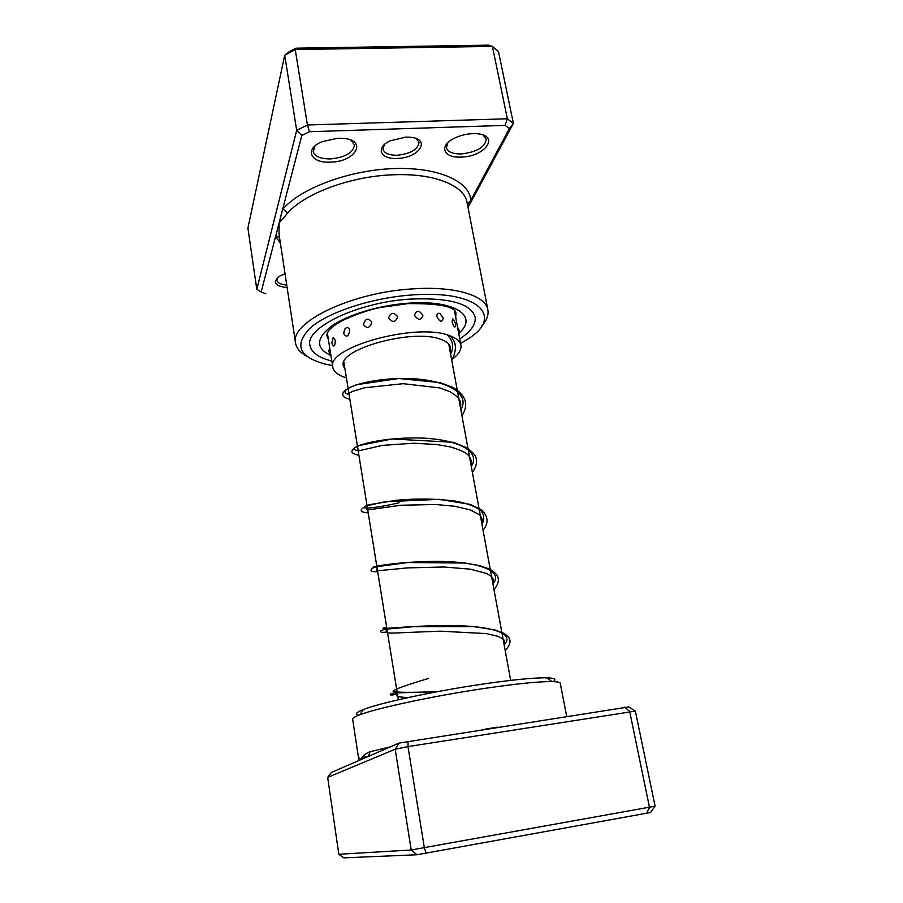 <?xml version="1.0" encoding="UTF-8"?>
<svg xmlns="http://www.w3.org/2000/svg" width="903" height="903" viewBox="0 0 903 903"><rect width="100%" height="100%" fill="white"/><g stroke="black" fill="none" stroke-linecap="round" stroke-linejoin="round"><path stroke-width="1.35" d="M397.162 158.42C380.332 159.515 375.038 147.663 390.13 140.845L405.729 137.121L409.386 137.188C431.86 138.373 419.635 158.206 397.162 158.42M384.351 144.615L382.985 149.176C384.26 153.296 389.024 155.316 397.252 155.248C410.854 153.691 418.1 149.39 418.992 142.335L416.125 138.577M461.106 157.066C443.723 158.194 438.406 146.252 453.803 138.531C459.559 135.597 465.835 133.96 472.63 133.644L476.062 133.689C500.747 134.716 485.611 156.851 461.106 157.066M447.854 142.719L446.432 147.697C447.764 151.964 452.719 154.052 461.286 153.95C476.852 152.076 485.204 147.11 486.322 139.039L483.116 135.044M330.543 162.122C310.451 163.477 303.814 148.961 322.281 141.602L337.959 138.227L342.632 138.328C368.074 139.954 355.917 161.885 330.543 162.122M315 145.993L313.183 151.444C314.741 156.49 320.531 158.984 330.566 158.928C345.567 157.303 353.524 152.596 354.427 144.807L350.94 140.202M287.143 287.617C274.422 286.025 272.017 282.154 279.93 276.002L285.032 273.733M277.481 277.718L276.803 280.223C277.481 282.91 280.799 284.524 286.759 285.055M460.586 343.456L467.269 339.449C504.359 317.122 479.414 289.976 413.021 294.897C372.86 297.505 329.087 311.738 310.835 327.473C293.814 344.528 298.509 356.719 324.899 364.033L332.541 365.58M306.828 356.279C300.214 352.701 296.455 348.31 295.563 343.117C289.479 322.495 351.504 292.154 413.258 288.847C455.101 285.946 485.825 295.586 487.88 309.898C488.783 315.091 486.717 320.486 481.683 326.073M410.831 299.062C358.062 301.997 304.796 327.766 309.943 345.431C311.422 352.565 318.714 357.769 331.819 361.042C318.714 357.769 311.422 352.565 309.943 345.431C304.796 327.766 358.062 301.997 410.831 299.062C449.344 297.584 470.768 303.521 475.113 316.908C470.768 303.521 449.344 297.584 410.831 299.062M467.743 206.019L509.382 128.632L513.401 123.429L498.49 51.573L492.417 46.392L295.236 49.552L284.716 55.23L247.907 228.109L256.791 289.366L296.681 130.382L284.716 55.23L288.452 52.193L295.879 48.186L488.591 45.15L492.417 46.392L507.351 118.767L513.401 123.429L468.025 207.498M509.382 128.632L505.082 125.382L309.413 131.736L301.805 135.529L282.605 209.451C285.021 209.914 286.522 211.336 287.12 213.706L279.072 223.075L261.193 291.929L265.877 293.78M301.805 135.529L296.681 130.382L307.438 124.986L295.236 49.552L295.879 48.186M309.413 131.736L307.438 124.986L507.351 118.767L505.082 125.382M467.336 203.897L470.734 200.466C470.079 181.334 437.966 166.773 393.053 168.601C348.219 170.306 300.056 188.603 282.605 209.451L279.072 223.075L279.05 234.306L295.563 343.117M459.74 338.952C470.994 331.469 476.118 324.121 475.113 316.908C476.118 324.121 470.994 331.469 459.74 338.952M261.193 291.929L256.791 289.366M280.449 243.483L275.675 236.157L279.535 237.466M452.098 321.784C453.509 326.288 454.627 327.845 455.439 326.48L455.643 323.218L452.663 318.827L452.098 321.784M443.147 318.149L439.896 313.443C437.729 312.833 436.725 313.905 436.871 316.671C440.009 322.269 442.098 322.755 443.147 318.149L443.136 318.059M414.466 315.35C418.292 320.565 421.091 320.554 422.886 315.339C419.195 310 416.396 310 414.466 315.35M388.504 318.149C392.489 322.924 395.548 322.45 397.67 316.716C393.685 311.828 390.638 312.314 388.504 318.149M363.503 324.64C367.092 329.031 369.858 328.15 371.822 322.032C368.074 317.563 365.297 318.432 363.503 324.64M343.727 333.659C346.47 337.79 348.49 336.672 349.788 330.329C348.806 327.405 347.226 326.841 345.059 328.647L343.727 333.659M333.286 337.598L331.841 342.892L332.835 345.477C334.437 346.921 335.227 345.149 335.216 340.138L333.286 337.598L332.518 338.738M346.413 377.849C338.253 375.445 333.726 371.957 332.823 367.363L327.281 332.485M345.036 369.293L343.4 365.896C337.27 349.314 413.021 328.184 440.788 339.325C446.579 341.345 449.796 344.043 450.462 347.407L450.066 351.154M453.475 319.436L452.663 318.827M332.823 367.363C325.317 347.565 416.633 322.134 449.592 335.668C456.365 338.094 460.135 341.278 460.914 345.239C461.602 349.867 458.51 354.676 451.635 359.676M358.875 715.165C354.552 714.273 356.087 712.377 363.491 709.476C379.926 702.895 434.524 691.134 482.473 684.124C512.791 679.722 534.226 677.622 546.778 677.814C554.724 678.063 556.812 679.338 553.042 681.63M566.655 716.282L560.266 683.323C560.063 682.284 557.298 681.709 551.97 681.596C538.933 681.472 516.493 683.74 484.663 688.391C434.309 695.807 376.946 708.076 359.879 714.781C354.89 716.666 352.486 718.133 352.644 719.183L358.401 757.165L360.715 759.728C362.159 756.308 365.286 753.644 370.083 751.725L390.593 746.781M635.373 711.112L407.987 746.6L395.175 749.208L327.665 777.415L331.39 772.449L399.092 743.09L628.736 706.925L635.373 711.112L655.093 806.165L650.532 812.519L416.972 854.757L343.862 857.85L338.828 854.261L411.215 849.994L655.093 806.165M408.111 741.239L407.987 746.6L424.376 847.917L426.261 853.312M624.695 707.151L629.684 711.462L649.505 807.451L646.548 813.468M327.665 777.415L338.828 854.261M399.092 743.09L395.175 749.208L411.215 849.994L416.972 854.757M368.424 756.387L370.083 751.725M487.88 309.898L467.065 202.543C464.458 185.442 433.846 172.879 392.873 174.798C350.161 176.243 303.487 193.885 287.12 213.706M330.938 355.489C315.621 348.298 315.802 338.512 331.503 326.141C347.565 314.752 379.463 305.135 408.664 303.171C454.457 299.683 478.376 315.926 459.537 332.643M455.699 317.303L455.959 312.923C454.807 306.478 438.937 303.385 408.348 303.634M407.264 303.713L381.676 307.302C371.72 308.894 358.863 313.194 343.095 320.193C331.57 326.683 331.367 327.834 328.421 330.814L326.649 335.261L328.365 339.291M447.459 334.99C453.024 340.758 454.085 347.181 450.631 354.258M349.1 394.476C334.528 391.53 360.568 379.226 400.706 378.526C440.788 377.567 471.761 391.688 460.835 409.646M358.152 450.597C343.648 449.141 370.32 438.632 410.967 437.966C451.579 437.097 482.597 449.592 471.276 466.343M399.047 502.79C381.969 506.673 370.602 508.389 364.925 507.926C363.029 507.328 364.406 506.256 369.067 504.732L396.53 500.251C416.452 498.422 436.025 498.693 455.236 501.075C466.388 503.208 474.809 506.222 480.498 510.105C484.234 514.394 484.73 519.169 481.965 524.395M376.912 566.881C362.577 568.642 390.581 561.982 432.3 561.429C474.007 560.729 505.082 569.725 492.914 583.857M386.631 627.156C372.397 630.633 401.09 626.061 443.373 625.565C485.645 624.955 516.742 632.055 504.134 644.787M428.553 678.446C405.605 685.275 393.787 689.565 393.098 691.326C395.638 692.567 410.583 692.657 437.921 691.596M367.228 756.906L362.419 757.053M485.712 729.026L497.7 727.141M343.874 362.137L398.358 699.78M448.746 344.02L510.692 680.377M458.961 334.753L459.458 330.803L457.573 327.315M454.638 311.648L454.886 310.971M329.651 347.215L328.816 351.572L330.927 355.443M454.435 310.53L460.914 345.239M345.059 328.647L343.648 332.755M443.136 318.037L439.896 313.443M450.518 349.258L450.191 351.831M349.111 394.555L348.208 393.618L352.701 391.304L364.767 387.737L403.212 383.685L439.874 387.929L449.987 391.71C455.507 395.221 458.543 397.647 459.096 398.991C460.632 401.304 461.083 404.149 460.451 407.546M358.209 450.947L382.217 445.393L413.698 443.215L437.041 444.536L450.326 446.917C458.295 449.322 463.611 451.5 466.275 453.464C470.35 456.489 471.908 460.191 470.948 464.582M367.521 508.649C366.268 509.269 366.313 509.698 367.668 509.947L400.695 505.251L435.675 504.495L454.841 506.278L470.023 509.823L479.154 514.575C481.999 517.205 482.857 520.004 481.705 522.984M377.036 567.671L376.969 570.47L381.314 570.436L407.558 567.885L443.87 566.994L470.316 569.161L486.74 573.518L491.548 576.577C493.354 578.439 493.738 580.516 492.722 582.807M386.777 628.059L386.123 630.983L386.947 632.597C387.906 633.184 393.031 633.217 402.298 632.676L440.235 631.174L486.503 633.601L497.734 636.254C506.673 640.43 504.596 641.096 504.009 644.087M396.756 689.847L395.999 692.398L397.275 696.518L407.355 697.759M449.863 335.769C456.523 341.436 457.155 349.653 451.771 360.41M349.879 399.329C345.646 398.234 343.354 396.948 343.016 395.446C342.293 393.889 341.977 390.198 356.617 384.701L398.833 378.504L440.054 382.59L452.798 387.353C465.993 395.13 469.052 404.578 461.952 415.707M358.92 455.405C350.42 453.058 351.989 451.805 352.193 450.337C352.52 449.242 354.834 447.628 359.146 445.506L392.116 438.982L453.25 442.278L467.528 448.091C472.743 452.392 475.531 455.462 475.881 457.302C477.371 462.167 476.208 467.167 472.371 472.314M368.187 512.836C359.529 512.249 358.886 509.947 366.257 505.928L385.017 501.741L439.151 499.336L470.249 504.393L481.581 509.868C488.331 516.347 488.816 523.153 483.049 530.287M377.68 571.667C373.3 571.87 371.054 571.43 370.941 570.335L372.318 568.134L375.535 566.881L407.716 562.524L465.259 563.054L479.527 565.605L489.234 568.935C498.309 574.037 501.966 579.557 493.986 589.682M386.507 632.156C379.824 632.732 380.818 631.829 380.829 630.949L384.294 629.335L413.134 626.693L473.703 626.626L494.517 629.809L503.93 633.319C506.91 635.328 508.761 637.112 509.473 638.669C510.85 642.067 509.427 646.029 505.195 650.532M397.388 693.809C391.326 695.491 389.249 695.457 391.146 693.685L394.645 692.917L437.165 691.732M363.491 709.476L359.879 714.781M546.778 677.814L551.97 681.596M358.401 757.165L358.694 760.608M362.769 758.836L370.365 755.551"/></g></svg>
